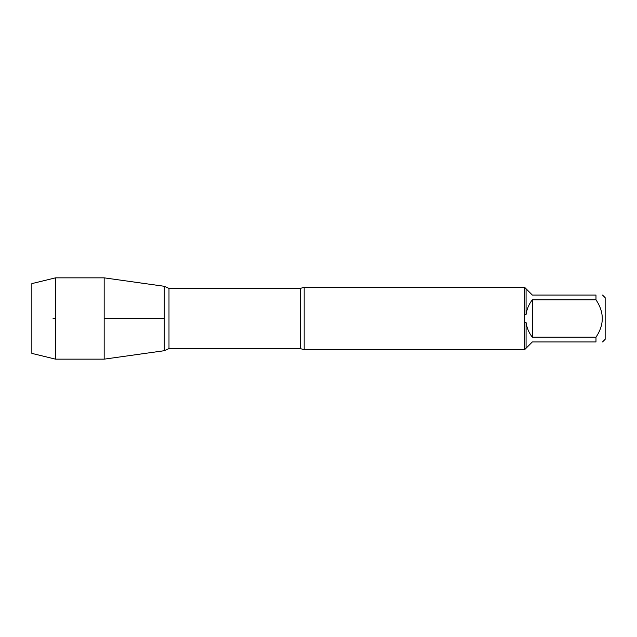 <?xml version="1.0" encoding="UTF-8"?>
<svg xmlns="http://www.w3.org/2000/svg" width="637" height="637" viewBox="0 0 637 637"><rect width="100%" height="100%" fill="white"/><g stroke="black" fill="none" stroke-linecap="round" stroke-linejoin="round"><path stroke-width="0.96" d="M304.168 349.737L300.377 348.598L300.377 288.402L304.168 287.263L304.168 349.737L524.832 349.737M524.554 349.737L524.554 287.263M602.514 295.05L605.15 297.686L605.15 339.314L602.514 341.95M595.977 299.812L532.341 299.812C528.941 304.128 526.855 309.001 526.082 314.439L526.082 288.792L532.341 295.05L595.977 295.05C604.378 295.05 604.378 295.05 595.977 295.05L595.977 299.812C604.378 312.281 604.378 324.735 595.977 337.188L595.977 341.95C604.378 341.95 604.378 341.95 595.977 341.95L532.341 341.95L526.082 348.208L526.082 322.561C526.855 327.999 528.941 332.872 532.341 337.188L595.977 337.188M524.832 322.64L526.082 322.561M526.082 348.208L524.832 349.458M526.082 314.439L524.832 314.36M524.832 287.542L526.082 288.792M164.282 350.708L164.282 286.292L164.282 350.708L104.165 359.157L104.165 318.5L164.282 318.5L104.165 318.5L104.165 277.843L164.282 286.292L168.988 288.402L168.988 348.598L164.282 350.708M532.341 337.188L532.341 299.812M55.53 359.157L31.85 353.384L31.85 283.616L55.53 277.843L55.53 359.157L104.165 359.157M55.53 318.5L53.062 318.5M304.168 287.263L524.832 287.263M300.377 288.402L168.988 288.402M300.377 348.598L168.988 348.598M55.53 277.843L104.165 277.843"/></g></svg>
